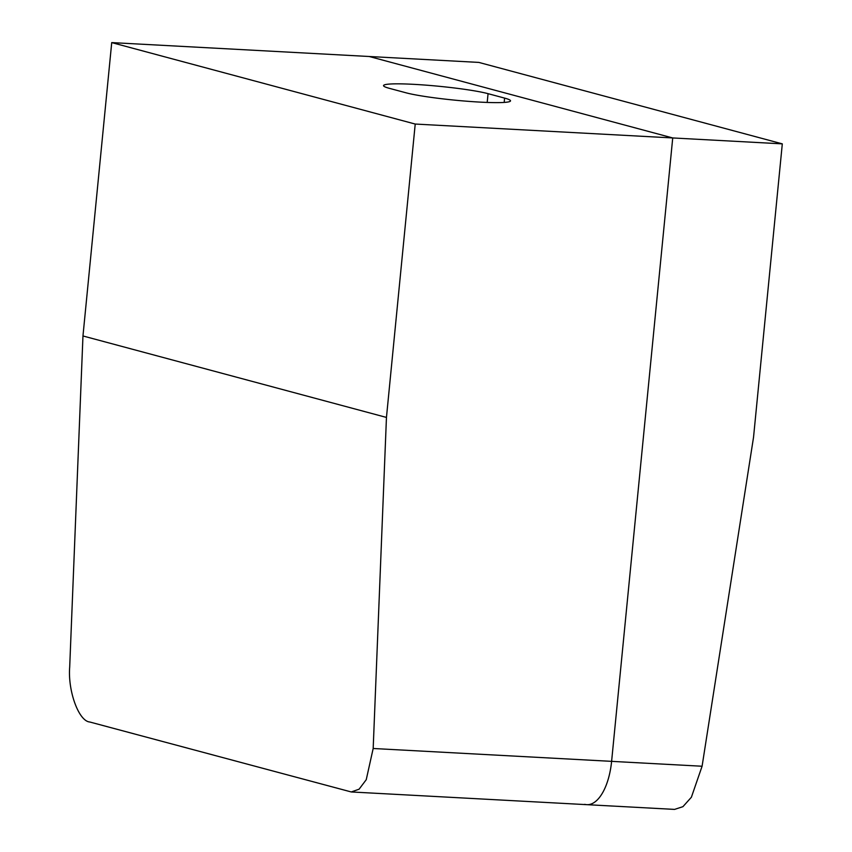<?xml version="1.0" encoding="UTF-8"?>
<svg xmlns="http://www.w3.org/2000/svg" width="852" height="852" viewBox="0 0 852 852"><rect width="100%" height="100%" fill="white"/><g stroke="black" fill="none" stroke-linecap="round" stroke-linejoin="round"><path stroke-width="1.28" d="M415.222 124.051L386.457 417.427L82.963 335.965L111.729 42.6L415.222 124.051L672.729 137.949L611.608 761.358L672.729 137.949L369.235 56.498L478.824 62.409L782.306 143.86L753.541 437.225L702.091 766.236L691.387 797.238L682.921 806.674L674.55 809.4L586.879 804.671A49.309 22.461 -86.9 0 0 611.608 761.358A49.309 22.461 93.1 0 1 586.879 804.671L351.269 791.955L359.086 789.197L366.243 779.697L373.176 748.493L702.091 766.236M584.738 804.331A49.309 22.461 -86.9 0 0 586.879 804.671M111.729 42.6L369.235 56.498L672.729 137.949L782.306 143.86M413.912 84.348A55.476 4.729 -174.4 0 1 488.058 93.667L504.608 98.108A55.476 4.729 -174.4 0 1 510.508 100.866A55.476 4.729 -174.4 0 1 467.833 101.303A55.476 4.729 -174.4 0 1 405.989 92.793L389.428 88.352A55.476 4.729 -174.4 0 1 383.538 85.594A55.476 4.729 -174.4 0 1 413.912 84.348M82.963 335.965L69.694 667.041C67.734 691.036 78.789 721.271 89.801 722.006L351.269 791.955M386.457 417.427L373.176 748.493M488.058 93.667L487.195 102.442M504.608 98.108L504.182 102.421"/></g></svg>
